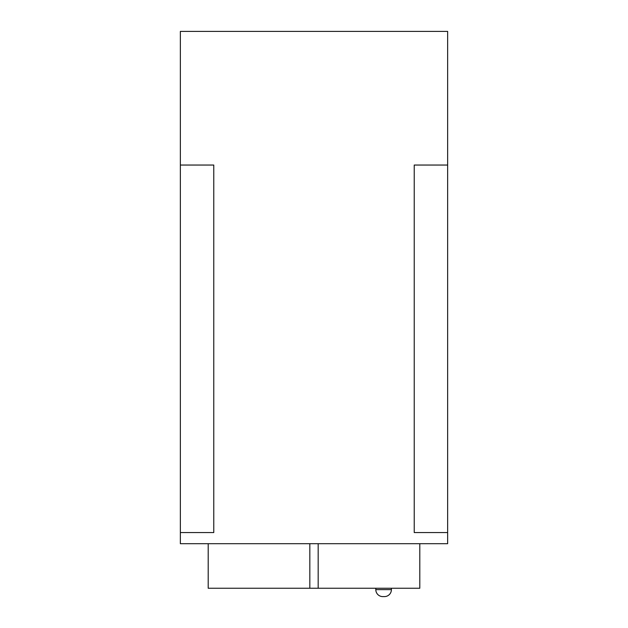 <?xml version="1.0" encoding="UTF-8"?>
<svg xmlns="http://www.w3.org/2000/svg" width="628" height="628" viewBox="0 0 628 628"><rect width="100%" height="100%" fill="white"/><g stroke="black" fill="none" stroke-linecap="round" stroke-linejoin="round"><path stroke-width="0.94" d="M213.771 165.046L180.354 165.046L180.354 31.4L180.354 532.56L180.354 165.046L213.771 165.046L213.771 532.56L213.771 165.046M447.646 165.046L414.229 165.046L414.229 532.56L414.229 165.046L447.646 165.046L447.646 31.4L180.354 31.4L447.646 31.4L447.646 532.56L447.646 165.046M447.646 543.699L180.354 543.699L180.354 532.56L213.771 532.56L180.354 532.56L180.354 543.699L447.646 543.699L447.646 532.56L447.646 543.699M414.229 532.56L447.646 532.56L414.229 532.56M419.802 588.248L208.198 588.248L208.198 543.699L208.198 588.248L309.824 588.248L309.824 543.699L309.824 588.248L318.176 588.248L318.176 543.699L318.176 588.248L419.802 588.248L419.802 543.699L419.802 588.248M391.401 589.637L375.811 589.637A6.963 6.963 0 0 0 382.774 596.6L384.438 596.6A6.963 6.963 0 0 0 391.401 589.637L391.401 588.248L391.401 589.637A6.963 6.963 0 0 1 384.438 596.6L382.774 596.6A6.963 6.963 0 0 1 375.811 589.637L391.401 589.637M375.811 588.248L375.811 589.637L375.811 588.248"/></g></svg>
